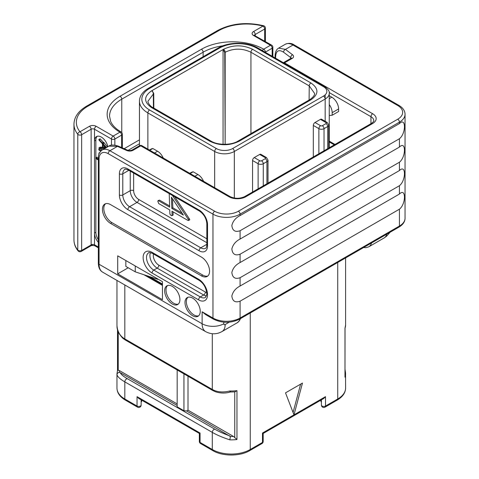 <?xml version="1.0" encoding="UTF-8"?>
<svg xmlns="http://www.w3.org/2000/svg" width="479" height="479" viewBox="0 0 479 479"><rect width="100%" height="100%" fill="white"/><g stroke="black" fill="none" stroke-linecap="round" stroke-linejoin="round"><path stroke-width="0.72" d="M162.453 285.424L143.94 274.736M240.087 286.035L240.087 277.706C235.195 279.413 232.447 277.664 231.842 272.473C232.926 268.108 235.674 264.797 240.087 262.546L240.087 254.217C235.195 255.924 232.447 254.175 231.842 248.984C232.926 244.619 235.674 241.308 240.087 239.057L240.087 230.728C235.195 232.435 232.447 230.692 231.842 225.495C232.926 221.13 235.674 217.819 240.087 215.568L399.426 123.576C406.126 116.822 406.126 133.497 399.426 138.736L399.426 147.065C406.126 140.311 406.126 156.986 399.426 162.225L399.426 170.548C406.126 163.8 406.126 180.469 399.426 185.714L399.426 194.037C406.126 187.289 406.126 203.958 399.426 209.197L399.426 226.046A2.395 1.383 60 0 1 398.929 227.142C402.965 224.699 405 221.723 405.042 218.22A19.178 11.071 0 0 1 399.426 226.046L240.087 318.038L240.087 301.195C235.195 302.896 232.447 301.153 231.842 295.962C232.926 291.597 235.674 288.286 240.087 286.035L399.426 194.037M292.172 58.414A2.395 1.383 60 0 0 290.969 58.3L283.346 62.701A2.395 1.383 60 0 1 284.502 62.845L292.172 58.414A4.796 2.766 0 0 0 292.585 54.78L285.442 49.385L278.634 48.122C276.371 49.361 275.197 51.96 275.114 55.917L275.114 57.941M98.351 242.326A9.586 5.538 60 0 1 94.513 233.051L95.866 232.273A9.586 5.538 -120 0 0 98.351 239.763M98.351 247.014L94.513 244.799L94.513 140.982A9.586 5.538 60 0 1 96.501 136.593A9.586 5.538 60 0 1 103.075 138.371A9.586 5.538 60 0 1 107.859 146.724M157.705 278.934L157.705 279.323L135.246 271.838L125.839 266.408L125.839 260.534M252.565 192.037L252.565 160.513A2.395 1.383 -60 0 1 254.259 157.579L259.822 160.788A2.395 1.383 120 0 0 258.121 163.722L258.121 188.828M313.314 156.962L313.314 125.438A2.395 1.383 -60 0 1 315.014 122.504L320.571 125.714A1.245 0.719 0 0 0 322.337 125.714L325.995 123.6A2.395 1.383 60 0 1 327.69 126.534A3.646 2.102 0 0 0 328.756 125.049L327.193 122.462L321.637 119.253A2.395 1.383 -60 0 0 320.433 119.373L315.014 122.504M259.822 160.788A1.245 0.719 0 0 0 261.582 160.788L265.24 158.675A1.245 0.719 0 0 0 265.24 157.657L259.684 154.448L254.259 157.579M259.684 154.448A2.395 1.383 -60 0 1 260.881 154.328L266.444 157.537A2.395 1.383 -60 0 0 265.24 157.657M152.077 90.561L223.477 49.307C233.195 44.697 242.913 44.697 252.631 49.307L310.925 82.963C318.912 88.573 318.912 94.189 310.925 99.8L239.069 141.281C229.351 145.891 219.633 145.891 209.916 141.281L151.621 107.625C143.634 102.015 143.634 96.405 151.621 90.794L152.071 90.555L153.747 93.471L153.813 108.08M223.064 144.299L223.058 49.571L224.741 52.486L225.154 144.323L225.172 52.235C233.758 48.151 242.344 48.151 250.936 52.235L309.23 85.891L314.565 93.381C314.883 95.052 313.272 97.153 309.727 99.68L237.871 141.161A2.395 1.383 -120 0 0 237.871 141.167C231.207 145.335 217.777 145.335 211.113 141.161L152.819 107.506A2.395 1.383 -60 0 1 152.825 107.512C150.975 106.883 147.754 103.284 147.981 101.207L153.747 93.471M137.042 396.66L200.066 433.046C199.144 433.573 199.144 433.573 200.066 433.046L200.066 442.44A2.395 1.383 180 0 1 199.36 441.458A2.395 2.395 0 0 0 200.563 443.536A2.395 1.383 -60 0 1 200.066 442.44L212.287 449.5L212.287 432.375L124.821 381.877C120.151 379.182 117.547 376.793 116.996 374.698A26.848 15.502 180 0 1 116.96 373.865L116.96 388.038A26.848 15.502 180 0 0 124.821 398.995L137.042 406.054L137.042 396.66L138.742 398.45L199.36 433.447L199.36 441.458M141.137 405.078A2.395 1.383 180 0 1 139.658 406.354A2.395 1.383 180 0 1 137.042 406.054A2.395 1.383 -60 0 0 137.539 407.15A2.395 2.395 0 0 0 141.137 405.078L141.137 399.833M141.137 401.875L141.616 401.564L141.616 400.109M117.008 326.031L116.996 325.84C117.547 331.881 120.151 336.246 124.821 338.922A2.395 1.383 120 0 0 125.318 340.018L212.784 390.517A2.395 1.383 120 0 1 212.287 389.421C216.939 392.121 222.789 392.642 229.836 390.99A26.848 15.502 0 0 0 236.961 390.66L236.961 439.512A26.848 15.502 180 0 1 229.836 439.842C222.789 437.555 216.939 435.064 212.287 432.375A2.395 1.383 -60 0 1 214.832 429.208L127.366 378.709C123.337 376.398 120.983 374.38 120.295 372.662L119.367 372.411C117.924 372.578 117.133 373.339 116.996 374.698M212.784 390.517L215.592 391.822C220.657 393.385 225.549 393.451 230.267 392.008L234.776 391.888L236.961 390.66M230.405 391.577C230.309 392.301 230.118 392.103 229.836 390.99M233.518 436.465A24.453 14.119 180 0 1 230.405 436.513L186.66 410.976L188.013 410.192L233.518 436.465L236.961 439.512M230.405 436.513L229.836 439.842M229.968 435.98C223.867 433.776 218.819 431.525 214.832 429.208M177.164 405.497L120.295 372.662M186.66 410.976L183.948 410.737L177.164 406.821L177.164 369.956M177.164 403.929L119.457 370.614L118.217 370.249L117.565 370.578M116.96 373.865L117.517 370.453L117.511 329.414M183.948 373.871L183.948 410.737M188.013 410.192L188.013 376.219M285.514 392.858L293.992 414.85L302.471 383.068L285.514 392.858M293.07 412.449L300.62 384.14M263.187 441.458A2.395 1.383 180 0 1 262.48 442.44A2.395 1.383 -120 0 1 261.983 443.536A2.395 2.395 0 0 0 263.187 441.458L263.187 433.447L323.804 398.45L325.504 396.66L262.48 433.046C263.402 433.573 263.402 433.573 262.48 433.046L262.48 442.44L250.26 449.5A26.848 15.502 180 0 1 212.287 449.5A2.395 1.383 -60 0 0 212.784 450.595L200.563 443.536M321.409 399.833L321.409 405.078A2.395 2.395 0 0 0 325.007 407.15A2.395 1.383 -120 0 0 325.504 406.054A2.395 1.383 180 0 1 322.888 406.354A2.395 1.383 180 0 1 321.409 405.078M345.036 371.985L345.551 373.039A26.848 15.502 180 0 1 345.593 373.865A26.848 15.502 180 0 1 344.982 377.153L344.982 328.295A26.848 15.502 0 0 0 345.593 325.007L345.593 257.942M345.593 325.007L344.982 328.295M345.036 328.396L344.982 377.153M320.93 400.109L320.93 401.564L321.409 401.875M97.225 136.281A9.586 5.538 -120 0 0 95.866 140.197L94.513 140.982L94.513 129.234L111.463 139.024A2.395 1.383 120 0 1 113.158 136.084L119.942 132.174A44.11 25.465 180 0 1 120.073 96.237L201.437 49.259A44.11 25.465 180 0 1 263.684 49.181L270.461 45.265L253.511 35.482A4.796 2.766 180 0 1 253.511 31.566L262.983 26.1A39.314 22.699 0 0 0 218.729 30.668L87.867 106.218A39.314 22.699 0 0 0 79.957 131.767L89.429 126.3A4.796 2.766 180 0 1 96.207 126.3L113.158 136.084A2.395 1.383 60 0 1 114.852 139.024L114.852 145.101M87.867 106.218A2.395 1.383 -120 0 0 86.669 106.098C78.394 111.002 74.155 117.05 73.958 124.223A41.715 24.082 0 0 0 77.784 134.3L77.784 250.02A2.395 1.383 0 0 0 81.658 250.421L91.124 244.955A4.796 2.766 -60 0 1 91.124 244.799L91.124 129.234L81.658 134.701A2.395 1.383 60 0 0 79.957 131.767A2.395 1.778 141.4 0 0 77.784 134.3A2.395 1.383 0 0 0 81.658 134.701L81.658 250.421A2.203 1.275 60 0 1 81.196 251.427L90.669 245.961A2.203 1.275 60 0 0 91.124 244.955L94.95 245.859M95.866 140.197L95.866 157.717M95.866 158.567L95.866 232.273M107.506 146.927L103.799 142.413L102.416 143.047L98.919 139.419L98.925 139.976L102.404 143.802L102.566 147.819L99.051 147.789L99.141 148.646L104.374 148.73M103.404 142.425L100.147 138.832L98.919 139.419M102.542 147.227L100.069 147.203L98.919 148.041M102.165 150.011L99.949 148.73L98.931 149.316L98.967 150.071L100.764 151.113M98.351 159.268L95.86 157.831L96.878 157.244L96.65 157.477L98.351 158.094M100.147 138.832L99.129 139.419M100.333 139.006L99.315 139.593M104.021 143.095L103.003 143.682L102.781 142.999L102.416 143.047M106.488 147.514L103.003 143.682M105.745 147.939L103.147 147.861L103.003 144.43L106.045 147.766M105.637 147.316L104.165 147.275L104.099 145.628M104.165 147.275L103.147 147.861M99.303 153.256L98.848 153.328L99.069 153.861M99.524 152.807L98.848 153.328M101.249 150.657L98.746 149.472M95.632 158.064L95.86 157.831L95.842 158.555L98.351 160.004M263.594 25.74A2.395 0.82 -75.1 0 0 262.983 26.1A2.395 1.383 60 0 1 264.677 29.033A2.395 1.383 0 0 0 265.378 28.057A2.395 2.395 0 0 0 263.594 25.74C246.583 21.777 231.225 23.375 217.532 30.548L86.669 106.098M262.402 50.606A2.395 1.377 119.8 0 1 263.684 49.181A2.395 1.383 60 0 1 265.378 52.115L272.162 48.205A2.395 1.383 60 0 0 270.461 45.265A2.395 1.383 -60 0 1 271.665 45.146L254.505 35.482M111.463 145.167L111.463 139.024A2.395 1.383 0 0 0 114.852 139.024L121.636 135.108A2.395 1.383 60 0 0 119.942 132.174A2.395 1.389 -59.8 0 1 121.145 132.06L117.75 129.815C114.212 127.109 111.829 124.259 110.601 121.253L109.553 116.199A41.715 24.082 180 0 1 121.768 99.171L203.132 52.199A41.715 24.082 180 0 1 222.939 45.804M117.702 273.844L162.453 299.68L162.453 281.676L117.702 255.84L117.702 273.844L128.21 267.779M135.246 265.965L135.246 271.838M284.095 63.132A2.395 1.383 -60 0 1 284.502 62.845L372.644 113.733A11.987 6.922 0 0 1 372.644 123.522L245.853 196.725A11.987 6.922 0 0 1 228.902 196.725L140.754 145.832A2.395 1.383 120 0 1 141.952 145.718L230.1 196.606A2.395 1.383 120 0 0 228.902 196.725M329.253 115.493L332.169 115.229L338.605 111.511L338.605 108.961A9.586 5.538 60 0 0 331.827 97.213L329.253 95.728M332.169 115.229L332.169 112.679A9.586 5.538 -120 0 0 329.253 104.566M141.952 145.718A2.395 2.395 0 0 0 139.557 145.718A2.395 1.383 60 0 1 140.754 145.832L133.084 150.262A4.796 2.766 0 0 1 126.785 150.502L117.439 146.376L109.907 150.729L214.664 211.209A16.783 9.688 0 0 0 238.392 211.209L397.732 119.217A2.395 1.383 60 0 1 399.426 122.151L399.426 123.576M118.409 146.143C113.942 144.7 110.775 144.688 108.901 146.119L117.439 146.376A2.395 1.192 113.8 0 1 118.409 146.143L127.749 150.268A2.395 1.192 113.8 0 0 126.785 150.502M240.087 230.728L399.426 138.736M240.087 239.057L399.426 147.065M240.087 254.217L399.426 162.225M240.087 262.546L399.426 170.548M240.087 277.706L399.426 185.714M240.087 301.195L399.426 209.197M213.46 319.14C222.172 323.319 230.884 323.319 239.59 319.14A2.395 1.383 60 0 0 240.087 318.038A19.178 11.071 0 0 1 212.963 318.038A2.395 1.383 120 0 0 213.46 319.14L205.856 314.745L202.12 311.775L212.963 318.038L212.963 214.143A19.178 11.071 0 0 0 240.087 214.143L399.426 122.151A19.178 11.071 0 0 0 405.042 114.319L405.042 218.22M184.996 302.518A10.789 6.227 -120 0 0 189.708 313.374A10.789 6.227 -120 0 0 198.019 316.266A10.789 6.227 -120 0 0 200.252 311.326A10.789 6.227 -120 0 0 195.546 300.471A10.789 6.227 -120 0 0 187.229 297.579A10.789 6.227 -120 0 0 184.996 302.518M164.656 290.777A10.789 6.227 -120 0 0 169.362 301.632A10.789 6.227 -120 0 0 177.679 304.524A10.789 6.227 -120 0 0 179.912 299.585A10.789 6.227 -120 0 0 175.2 288.729A10.789 6.227 -120 0 0 166.89 285.837A10.789 6.227 -120 0 0 164.656 290.777M110.583 223.424L201.437 275.88A11.508 6.646 60 0 0 207.191 276.449A11.508 6.646 60 0 0 208.958 267.228A11.508 6.646 60 0 0 201.437 257.091L110.583 204.635A11.508 6.646 60 0 0 104.829 204.066A11.508 6.646 60 0 0 103.063 213.281A11.508 6.646 60 0 0 110.583 223.424L111.936 222.639L202.797 275.096A11.508 6.646 -120 0 0 207.832 275.988M169.213 193.606L169.668 207.156L158.477 200.695L157.831 201.27L158.669 203.545L169.752 209.946L169.925 214.131L171.111 215.562L171.757 215.712L173.141 214.909L172.775 215.125L173.141 214.909L173.021 211.832M171.757 215.712L172.123 215.496L171.955 211.215L187.714 220.316L188.409 220.49L189.792 219.717L189.421 219.903L189.792 219.717L189.253 218.658L174.721 196.785M169.626 205.958L159.495 200.108L158.028 200.617L159.495 200.108M189.253 218.658L188.235 219.244L172.434 195.468M188.409 220.49L188.774 220.304L188.235 219.244M171.823 208.401L171.416 197.162L183.379 215.077L171.823 208.401L172.841 207.814L172.512 198.803M182.104 213.161L172.841 207.814M187.954 297.261A10.789 6.227 -120 0 0 186.355 301.734A10.789 6.227 -120 0 0 190.624 312.11A10.789 6.227 -120 0 0 198.653 315.799M167.608 285.52A10.789 6.227 -120 0 0 166.009 289.993A10.789 6.227 -120 0 0 170.284 300.369A10.789 6.227 -120 0 0 178.314 304.057M105.548 203.743A11.508 6.646 -120 0 0 104.62 213.119A11.508 6.646 -120 0 0 111.936 222.639M194.887 176.278L197.911 174.53A9.586 5.538 60 0 1 203.563 181.284M197.911 174.53L193.169 171.787L192.235 172.033A9.586 5.538 60 0 0 191.426 172.362L189.768 173.32M190.139 173.536L193.169 171.787M154.543 152.987L157.573 151.238A9.586 5.538 60 0 1 163.219 157.992M157.573 151.238L152.825 148.496L151.891 148.741A9.586 5.538 60 0 0 151.083 149.071L149.424 150.029M149.795 150.244L152.825 148.496M397.732 119.217A16.783 9.688 0 0 0 397.732 105.512A2.395 1.383 -60 0 1 398.929 105.392L294.172 44.912C291.525 43.086 288.568 42.87 285.304 44.272L278.634 48.122M397.732 105.512L292.974 45.032L285.442 49.385A2.395 1.557 -52.9 0 0 283.538 52.181C278.7 49.181 276.054 50.708 275.605 56.761L275.605 58.228M290.681 58.462L290.681 57.576A2.395 1.557 -52.9 0 1 292.585 54.78M291.142 58.187A2.395 1.383 0 0 0 290.681 57.576L283.538 52.181M363.543 247.571L366.016 247.697L368.788 246.811A15.34 8.856 -120 0 0 371.56 242.949M390.08 232.255L386.535 236.255L384.044 238.003A15.34 8.856 -120 0 0 386.816 234.135M285.304 44.272A15.34 8.856 -120 0 1 292.974 45.032A2.395 1.383 -60 0 1 294.172 44.912M275.605 56.761A2.395 1.383 180 0 1 275.114 55.917M162.453 284.023L149.682 276.652M128.013 150.37L139.449 143.772M252.565 160.513L258.121 163.722A3.646 2.102 0 0 0 263.276 163.722L263.276 185.852M313.314 125.438L318.876 128.647L318.876 153.753M261.582 160.788A2.395 1.383 60 0 1 263.276 163.722L266.941 161.609A3.646 2.102 0 0 0 268.006 160.124L268.006 183.122M265.24 158.675A2.395 1.383 60 0 1 266.941 161.609L266.941 183.738M149.568 88.447A26.369 15.226 0 0 0 149.568 109.978L216.358 148.538A11.508 6.646 0 0 0 232.632 148.538L323.487 96.081A11.508 6.646 0 0 0 323.487 86.681L256.702 48.128A26.369 15.226 0 0 0 219.406 48.128L149.568 88.447A2.395 1.383 -120 0 0 148.37 88.328C142.538 91.812 139.563 96.093 139.449 101.171A28.764 16.609 0 0 0 147.873 112.912L214.664 151.472A13.903 8.029 0 0 0 234.327 151.472L234.327 198.055M232.632 148.538A2.395 1.383 60 0 1 234.327 151.472L325.181 99.015L325.181 121.301M216.358 148.538A2.395 1.383 120 0 0 214.664 151.472L214.664 187.69M149.568 109.978A2.395 1.383 120 0 0 147.873 112.912L147.873 149.137M325.181 94.836L325.181 99.015A13.903 8.029 0 0 0 329.253 93.339L329.253 147.76M323.487 96.081A2.395 1.383 60 0 1 325.181 99.015M323.487 86.681A2.395 1.383 -60 0 1 324.684 86.567L257.9 48.008C247.439 41.673 228.669 41.673 218.208 48.008L148.37 88.328M219.406 48.128A2.395 1.383 -120 0 0 218.208 48.008M256.702 48.128A2.395 1.383 -60 0 1 257.9 48.008M151.621 90.794A2.395 1.383 60 0 1 153.316 93.722L153.442 107.871M224.741 52.486L225.172 52.235A2.395 1.383 60 0 0 223.477 49.307M252.631 49.307A2.395 1.383 120 0 0 250.936 52.235L250.936 133.623M310.925 82.963A2.395 1.383 120 0 0 309.23 85.891L309.105 100.039M310.925 99.8A2.395 1.383 -120 0 0 309.727 99.68M239.069 141.281A2.395 1.383 -120 0 0 237.871 141.161M209.916 141.281A2.395 1.383 -60 0 1 211.113 141.161M151.621 107.625A2.395 1.383 -60 0 1 152.819 107.506M127.366 378.709A2.395 1.383 -60 0 0 124.821 381.877L124.821 398.995A2.395 1.383 -60 0 0 125.318 400.097C119.846 396.822 117.056 392.798 116.96 388.038M124.821 284.969L124.821 338.922L212.287 389.421L212.287 333.737M116.96 280.425L116.96 325.007A26.848 15.502 0 0 0 116.996 325.84M250.26 312.979L250.26 449.5A2.395 1.383 -120 0 1 249.763 450.595C240.015 456.493 222.531 456.493 212.784 450.595M234.758 391.888L234.758 437.537M119.367 372.411A24.453 14.119 180 0 1 119.457 370.614M118.217 370.249L118.217 331.678M325.504 396.66L325.504 406.054L337.725 398.995L337.725 262.48M337.228 400.097A2.395 1.383 -120 0 0 337.725 398.995A26.848 15.502 180 0 0 345.593 388.038C345.491 392.798 342.701 396.822 337.228 400.097L325.007 407.15M325.995 123.6A1.245 0.719 0 0 0 325.995 122.582L320.433 119.373M325.995 122.582A2.395 1.383 -60 0 1 327.193 122.462M322.337 125.714A2.395 1.383 60 0 1 324.032 128.647L327.69 126.534L327.69 148.664M320.571 125.714A2.395 1.383 120 0 0 318.876 128.647A3.646 2.102 0 0 0 324.032 128.647L324.032 150.777M272.162 56.241L272.162 48.205A2.395 1.383 0 0 0 272.862 47.223L272.862 56.642M124.163 148.682L139.449 139.856M122.337 147.879L122.337 134.132A2.395 1.383 0 0 1 121.636 135.108L121.636 147.568M96.207 126.3A2.395 1.383 120 0 0 94.513 129.234A2.395 1.383 180 0 0 91.124 129.234A2.395 1.383 60 0 0 89.429 126.3M218.729 30.668A2.395 1.383 -120 0 0 217.532 30.548M78.059 250.864C75.347 247.433 73.976 243.793 73.958 239.943A41.715 24.082 0 0 0 77.784 250.02A2.203 1.635 141.4 0 0 78.059 250.864C78.945 251.786 79.987 251.972 81.196 251.427M90.669 245.961C91.393 245.248 94.83 245.541 94.878 245.835L95.01 245.895A2.395 1.383 -60 0 1 94.513 244.799A2.395 1.383 0 0 0 91.124 244.799M103.997 142.748L102.979 143.335M264.677 41.116L264.677 29.033L255.205 34.5L255.205 35.65M254.541 35.248A2.395 1.383 180 0 1 255.205 34.5A2.395 1.383 60 0 0 253.511 31.566M253.511 35.482A2.395 1.383 -60 0 1 254.714 35.362M203.132 56.708L203.132 52.199A2.395 1.383 60 0 0 201.437 49.259M121.768 132.581L121.768 99.171A2.395 1.383 60 0 0 120.073 96.237M230.1 196.606C234.95 198.839 239.799 198.839 244.655 196.606A2.395 1.383 60 0 1 245.853 196.725M244.655 196.606L371.447 123.402A2.395 1.383 60 0 1 372.644 123.522M371.447 123.402C373.416 121.852 374.189 120.912 373.758 120.582A9.586 5.538 0 0 0 370.95 116.672A2.395 1.383 -60 0 1 372.644 113.733M370.95 124.498L370.95 116.672L329.205 92.573M329.253 141.137L334.989 144.448M329.253 98.698L331.827 97.213M332.169 112.679L338.605 108.961M127.749 150.268C129.025 150.723 130.402 150.681 131.887 150.143A2.395 1.383 60 0 1 133.084 150.262M108.907 146.119L102.231 149.969A15.34 8.856 60 0 1 109.907 150.729A2.395 1.383 120 0 0 108.206 153.663L212.963 214.143A2.395 1.383 120 0 1 214.664 211.209M98.351 263.276A2.395 1.383 0 0 0 99.057 264.252A17.262 9.963 -60 0 0 102.632 272.156C99.877 270.533 98.452 267.569 98.351 263.276L98.351 157.968A2.395 1.383 0 0 0 99.057 158.95A12.945 7.472 60 0 1 108.206 153.663M238.392 211.209A2.395 1.383 60 0 1 240.087 214.143L240.087 215.568M99.057 158.95L99.057 264.252L202.12 323.756L202.12 311.775M127.869 209.646A11.987 6.922 60 0 1 119.397 194.965L119.397 173.823A11.987 6.922 60 0 1 127.869 168.931L199.066 210.036A11.987 6.922 60 0 1 207.545 224.717L207.545 245.853A11.987 6.922 60 0 1 199.066 250.745L127.869 209.646A2.395 1.383 -60 0 1 129.57 206.706A9.586 5.538 60 0 1 122.786 194.965L122.786 173.823A9.586 5.538 60 0 1 124.774 169.434C124.612 168.895 125.809 169.093 128.366 170.027L199.563 211.131C203.922 214.215 206.347 218.418 206.838 223.735L206.838 244.877C206.623 247.08 206.192 248.218 205.557 248.284A9.586 5.538 60 0 1 200.761 247.811L129.57 206.706L137.024 202.401A9.586 5.538 60 0 1 130.246 190.66L130.246 171.111M152.077 273.024A12.658 7.311 60 0 1 143.125 257.522A12.658 7.311 60 0 1 152.077 252.355L198.593 279.209A12.658 7.311 60 0 1 207.545 294.711A12.658 7.311 60 0 1 198.593 299.878L152.077 273.024A2.395 1.383 -60 0 1 153.771 270.084A10.263 5.922 60 0 1 147.071 261.043A10.263 5.922 60 0 1 148.646 252.822C148.658 252.229 149.963 252.439 152.573 253.451L199.09 280.305C203.803 283.424 206.377 288.118 206.814 294.393L205.419 297.447A10.263 5.922 60 0 1 200.288 296.938L153.771 270.084L157.166 268.126A10.263 5.922 60 0 1 150.484 252.625M102.632 272.156L205.695 331.66A17.262 9.963 -60 0 1 202.12 323.756A15.34 8.856 0 0 0 223.813 323.756L223.813 322.181M229.261 322.175L225.172 324.54A1.916 1.108 -60 0 1 223.813 323.756M240.021 318.888A15.34 8.856 60 0 1 237.249 322.756L221.993 331.564A15.34 8.856 -120 0 0 225.172 324.54M119.397 194.965A2.395 1.383 0 0 0 122.786 194.965L130.246 190.66A2.395 1.383 0 0 1 133.635 190.66L133.635 173.069M119.397 173.823A2.395 1.383 0 0 0 122.786 173.823L128.863 170.314M127.869 168.931A2.395 1.383 120 0 0 128.366 170.027M199.066 210.036A2.395 1.383 120 0 0 199.563 211.131M207.545 224.717A2.395 1.383 180 0 1 206.838 223.735M207.545 245.853A2.395 1.383 180 0 1 206.838 244.877M199.066 250.745A2.395 1.383 -60 0 1 200.761 247.811L206.838 244.302M206.838 242.709L137.024 202.401A2.395 1.383 -60 0 0 138.718 199.468A7.191 4.149 60 0 1 133.635 190.66M206.838 238.793L138.718 199.468M152.077 252.355A2.395 1.383 120 0 0 152.573 253.451M198.593 279.209A2.395 1.383 120 0 0 199.09 280.305M198.593 299.878A2.395 1.383 -60 0 1 200.288 296.938L203.677 294.986L157.166 268.126A2.395 1.383 -60 0 0 158.86 265.192A7.862 4.539 60 0 1 153.496 253.984M206.509 295.956A10.263 5.922 60 0 1 203.677 294.986A2.395 1.383 -60 0 0 205.371 292.046L158.86 265.192M206.784 292.651A7.862 4.539 60 0 1 205.371 292.046M202.797 275.096L201.437 275.88M189.888 173.386L192.235 172.033M149.544 150.095L151.891 148.741M405.042 114.319C405 110.817 402.965 107.841 398.929 105.392M384.044 238.003L368.788 246.811M268.006 160.124L266.444 157.537M139.449 101.171L139.449 145.778M329.253 93.339C329.809 91.645 328.289 89.387 324.684 86.567M137.539 407.15L125.318 400.097M117.002 325.965L116.96 325.007M116.996 325.93C116.81 329.809 118.744 333.911 122.798 338.234L125.318 340.018M261.983 443.536L249.763 450.595M345.545 372.913L345.593 388.038M345.551 372.925L345.036 369.459M328.756 125.049L328.756 148.047M162.453 284.831L146.364 275.545M98.351 247.829L95.01 245.895M98.997 147.801L100.015 147.215M102.494 142.952L103.512 142.365M98.913 153.082L99.931 152.496M98.8 149.298L99.818 148.712M95.71 157.807L96.728 157.22M73.958 124.223L73.958 239.943M265.378 41.517L265.378 28.057M272.862 47.223A2.395 2.395 0 0 0 271.665 45.146M122.337 134.132A2.395 2.395 0 0 0 121.145 132.06M290.969 58.3L291.262 58.079L291.178 58.414M329.253 141.952L334.288 144.856M131.887 150.143L139.557 145.718M98.351 157.968C98.093 154.759 99.387 152.094 102.231 149.969M239.59 319.14L398.929 227.142M240.53 318.595L239.404 320.798L237.249 322.756M221.993 331.564C216.646 334.498 211.209 334.528 205.695 331.66M188.696 220.43L189.714 219.843M172.045 215.658L173.063 215.071"/></g></svg>
